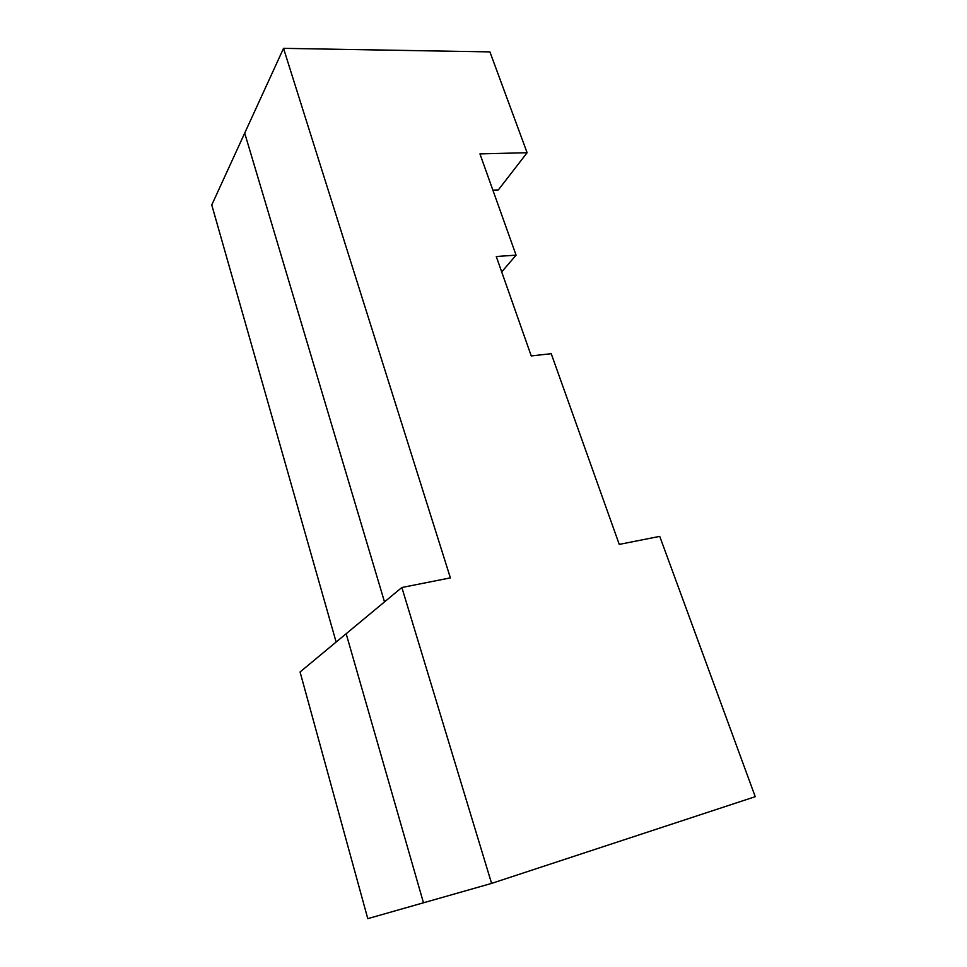 <?xml version="1.0" encoding="UTF-8"?>
<svg xmlns="http://www.w3.org/2000/svg" width="967" height="967" viewBox="0 0 967 967"><rect width="100%" height="100%" fill="white"/><g stroke="black" fill="none" stroke-linecap="round" stroke-linejoin="round"><path stroke-width="1.45" d="M401.861 587.501L491.587 883.403L423.473 902.791L346.162 633.736L423.473 902.791L367.774 918.65L300.072 671.98L401.861 587.501L450.38 577.879L283.536 48.35L211.761 204.968L336.129 642.052M244.699 133.108L384.503 601.909L244.699 133.108M491.587 883.403L755.239 796.687L659.736 536.371L619.255 544.397L551.226 353.704L531.246 355.929L496.276 256.509L516.076 255.155L479.946 153.898L527.112 152.713L489.918 51.904L283.536 48.35M516.076 255.155L501.704 271.932M492.88 190.136L498.331 189.919L527.112 152.713"/></g></svg>
